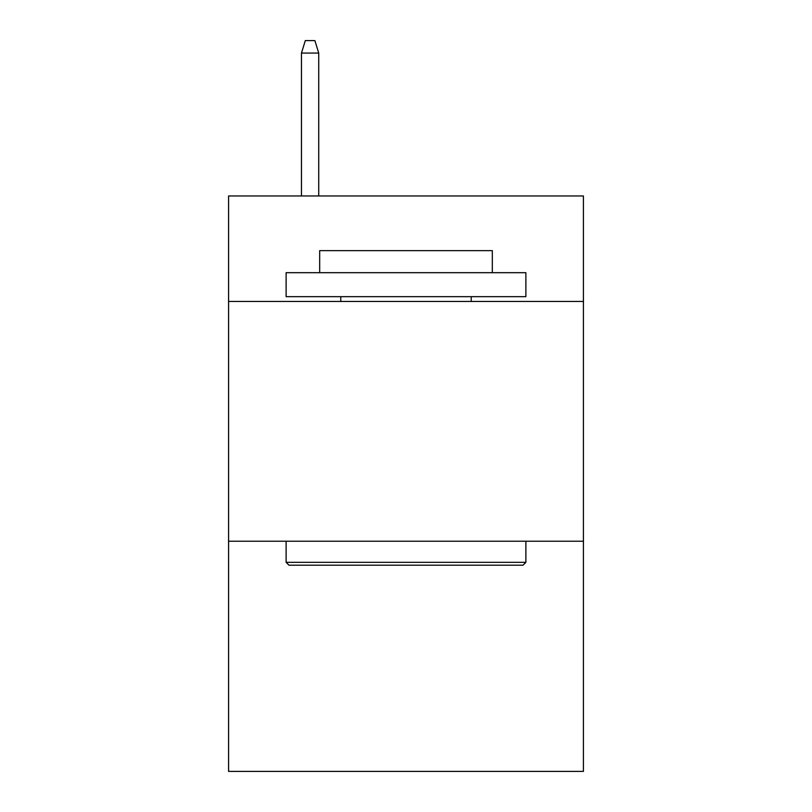 <?xml version="1.0" encoding="UTF-8"?>
<svg xmlns="http://www.w3.org/2000/svg" width="812" height="812" viewBox="0 0 812 812"><rect width="100%" height="100%" fill="white"/><g stroke="black" fill="none" stroke-linecap="round" stroke-linejoin="round"><path stroke-width="1.22" d="M583.422 301.465L583.422 195.966L228.578 195.966L228.578 301.465L583.422 301.465L583.422 771.4L228.578 771.4L228.578 301.465M583.422 541.228L228.578 541.228M288.991 565.203L286.118 562.33L525.882 562.33L523.009 565.203L288.991 565.203M525.882 272.69L525.882 296.664L286.118 296.664L286.118 272.69L525.882 272.69M319.684 272.69L319.684 250.634L492.316 250.634L492.316 272.69M525.882 541.228L525.882 562.33M286.118 541.228L286.118 562.33M471.214 296.664L471.214 301.465M340.786 296.664L340.786 301.465M318.73 195.966L318.73 53.064L301.465 53.064L301.465 195.966M301.465 53.064L305.302 40.6L314.894 40.6L318.73 53.064"/></g></svg>
